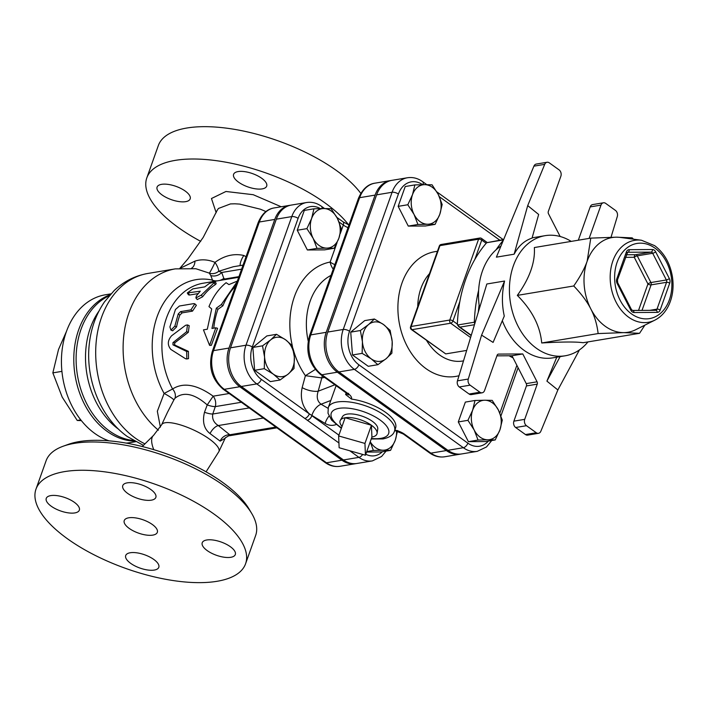 <?xml version="1.0" encoding="UTF-8"?>
<svg xmlns="http://www.w3.org/2000/svg" width="708" height="708" viewBox="0 0 708 708"><rect width="100%" height="100%" fill="white"/><g stroke="black" fill="none" stroke-linecap="round" stroke-linejoin="round"><path stroke-width="1.06" d="M251.632 513.335L248.835 508.654A106.554 42.71 -160.4 0 0 166.628 453.881A106.554 42.71 -160.4 0 0 68.304 444.367L63.171 446.226A111.245 44.586 19.6 0 1 165.814 456.156A111.245 44.586 19.6 0 1 251.632 513.335A111.245 44.586 19.6 0 1 255.65 535.478L245.579 563.772A111.245 44.586 19.6 0 1 175.212 580.852A111.245 44.586 19.6 0 1 67.366 538.708A111.245 44.586 19.6 0 1 35.984 489.14A111.245 44.586 19.6 0 1 155.742 484.449A111.245 44.586 19.6 0 1 245.579 563.772M217.099 210.515L218.391 208.479L230.454 203.922L234.87 203.798L239.667 204.09L260.464 209.223L265.951 211.568M246.03 256.712L243.817 255.473C233.994 253.269 224.392 255.561 215.002 262.358C207.948 259.482 201.284 259.066 194.992 261.119L180.248 268.244M348.646 224.87A111.245 44.586 -160.4 0 0 237.392 164.592A111.245 44.586 -160.4 0 0 146.822 177.867A111.245 44.586 -160.4 0 0 178.204 227.436A111.245 44.586 -160.4 0 0 200.7 241.348M162.043 194.93A17.567 7.045 19.6 0 1 157.088 187.107A17.567 7.045 19.6 0 1 168.194 184.407A17.567 7.045 19.6 0 1 185.231 191.063A17.567 7.045 19.6 0 1 190.178 198.886A17.567 7.045 19.6 0 1 179.071 201.585A17.567 7.045 19.6 0 1 162.043 194.93M238.1 171.575A17.567 7.045 19.6 0 1 257.473 175.734A17.567 7.045 19.6 0 1 266.686 186.124A17.567 7.045 19.6 0 1 262.181 188.894A17.567 7.045 19.6 0 1 242.809 184.735A17.567 7.045 19.6 0 1 233.596 174.345A17.567 7.045 19.6 0 1 238.1 171.575M237.118 281.749L221.33 304.546L216.338 308.166L211.949 328.45L215.816 327.804L209.586 345.38L203.453 329.866L207.311 329.22L211.701 308.936L208.966 306.608C213.073 296.608 218.781 288.634 226.091 282.696L228.941 284.598L237.357 281.067M215.816 327.804L217.56 328.3L211.338 345.345L209.586 345.38M235.534 286.209A70.26 52.215 80.5 0 0 222.905 305.794L217.94 309.316A70.26 52.215 80.5 0 0 213.772 328.14M217.94 309.316L216.338 308.166M222.905 305.794L221.33 304.546M186.593 331.751L187.47 324.919L185.593 325.282L171.593 335.778C167.531 340.486 167.274 345.035 170.823 349.416L185.567 358.752L186.815 358.974L186.673 351.478L172.964 344.84L172.956 342.645L186.593 331.751L188.337 332.282L174.717 342.893L174.726 345.026L188.408 351.372L188.523 358.629L186.815 358.974M187.47 324.919L189.204 325.68L188.337 332.282M209.347 283.439L215.347 281.572L201.32 295.077L195.895 297.935L196.373 295.9L200.249 291.192L187.293 292.962L192.833 288.873L204.727 286.89L209.347 283.439M215.347 281.572L216.188 283.722L215.188 284.722A70.26 52.215 80.5 0 0 202.63 296.785L197.249 299.555L195.895 297.935M198.16 293.599L189.54 295.032L188.461 294.811L187.293 292.962M190.921 309.892L194.859 303.847L193.797 303.608L179.425 306.006L175.442 309.502L169.911 326.954L170.964 330.123L174.858 326.131L178.23 313.936L180.567 311.617L190.921 309.892L192.488 311.131L182.133 312.865L179.832 315.113A70.26 52.215 80.5 0 0 176.566 326.91L172.672 330.786L170.964 330.123M194.859 303.847L196.373 305.29L192.488 311.131M390.559 450.359L383.143 450.217A19.904 14.797 80.5 0 0 395.268 440.243L390.559 450.359L380.913 451.969L366.576 452.058M397.622 430.517L395.268 440.243A19.904 14.797 80.5 0 0 396.533 430.906M370.24 441.748A19.904 14.797 80.5 0 0 383.143 450.217L373.381 450.465L370.213 441.845M264.279 368.673L264.571 357.053A19.904 14.797 80.5 0 0 273.332 374.143L264.279 368.673L254.632 370.284L252.871 347.433L262.518 345.831L270.695 339.875A19.904 14.797 80.5 0 0 264.571 357.053L262.518 345.831M288.209 374.054L280.041 380.001L273.332 374.143A19.904 14.797 80.5 0 0 288.209 374.054A19.904 14.797 80.5 0 0 294.324 356.867L294.032 368.487L288.209 374.054M285.572 339.787L292.271 345.646L294.324 356.867A19.904 14.797 80.5 0 0 285.572 339.787A19.904 14.797 80.5 0 0 270.695 339.875L276.518 334.309L285.572 339.787M252.871 347.433L266.872 335.919L276.518 334.309M254.632 370.284L270.394 381.612L280.041 380.001M366.744 451.571L373.381 450.465M313.963 208.798L323.733 208.55A19.904 14.797 80.5 0 0 311.609 218.515L313.963 208.798L304.316 210.409L297.254 230.242L306.9 228.631L311.609 218.515A19.904 14.797 80.5 0 0 313.131 238.304L306.9 228.631M326.777 248.119L317.016 248.366L313.131 238.304A19.904 14.797 80.5 0 0 326.777 248.119A19.904 14.797 80.5 0 0 338.902 238.145L334.194 248.26L326.777 248.119M331.14 208.692L337.371 218.356A19.904 14.797 80.5 0 0 323.733 208.55L331.14 208.692M337.371 218.356L341.256 228.419L338.902 238.145A19.904 14.797 80.5 0 0 337.371 218.356M317.016 248.366L307.369 249.977L324.547 249.871L334.194 248.26M307.369 249.977L297.254 230.242M495.228 439.942L487.812 439.801A19.904 14.797 80.5 0 0 499.936 429.827L495.228 439.942L485.582 441.553L468.404 441.659L478.05 440.049L474.165 429.986A19.904 14.797 80.5 0 0 487.812 439.801L478.05 440.049M498.405 410.047L502.291 420.109L499.936 429.827A19.904 14.797 80.5 0 0 498.405 410.047A19.904 14.797 80.5 0 0 484.759 400.232L492.175 400.374L498.405 410.047M472.643 410.206L474.997 400.48L484.759 400.232A19.904 14.797 80.5 0 0 472.643 410.206A19.904 14.797 80.5 0 0 474.165 429.986L467.935 420.322L472.643 410.206M362.133 353.363L362.425 341.743A19.904 14.797 80.5 0 0 371.187 358.832L362.133 353.363L352.487 354.974L350.726 332.132L360.372 330.521L368.549 324.565A19.904 14.797 80.5 0 0 362.425 341.743L360.372 330.521M386.064 358.744L377.895 364.691L371.187 358.832A19.904 14.797 80.5 0 0 386.064 358.744A19.904 14.797 80.5 0 0 392.179 341.557L391.887 353.177L386.064 358.744M383.426 324.476L390.126 330.335L392.179 341.557A19.904 14.797 80.5 0 0 383.426 324.476A19.904 14.797 80.5 0 0 368.549 324.565L374.373 319.007L383.426 324.476M468.404 441.659L458.288 421.933L465.351 402.091L474.997 400.48M458.288 421.933L467.935 420.322M350.726 332.132L364.726 320.609L374.373 319.007M352.487 354.974L368.249 366.301L377.895 364.691M414.879 184.912L424.641 184.664A19.904 14.797 80.5 0 0 412.516 194.638L414.879 184.912L405.233 186.523L398.161 206.355L407.808 204.754L412.516 194.638A19.904 14.797 80.5 0 0 414.038 214.418L407.808 204.754M427.685 224.232L417.924 224.48L414.038 214.418A19.904 14.797 80.5 0 0 427.685 224.232A19.904 14.797 80.5 0 0 439.81 214.258L435.101 224.374L427.685 224.232M432.057 184.806L438.287 194.479A19.904 14.797 80.5 0 0 424.641 184.664L432.057 184.806M438.287 194.479L442.164 204.532L439.81 214.258A19.904 14.797 80.5 0 0 438.287 194.479M417.924 224.48L408.277 226.091L425.455 225.985L435.101 224.374M408.277 226.091L398.161 206.355M66.508 331.309L58.534 349.425L52.843 372.877L62.207 397.144L77.234 420.464L81.367 420.632M61.915 371.364L52.843 372.877M80.765 419.871L77.234 420.464M135.573 441.704L130.051 442.624A74.942 55.693 -99.5 0 1 126.13 443.093M109.12 440.863A74.942 55.693 -99.5 0 1 61.454 363.956A74.942 55.693 -99.5 0 1 105.386 294.785L110.908 293.864M110.094 294.767A74.942 55.693 80.5 0 0 75.154 375.806A74.942 55.693 80.5 0 0 134.502 441.119M641.483 240.251L620.181 237.419A48.011 35.674 80.5 0 0 616.394 237.18A48.011 35.674 80.5 0 0 587.153 261.234A48.011 35.674 80.5 0 0 590.835 308.954A48.011 35.674 80.5 0 0 623.748 332.618A48.011 35.674 80.5 0 0 635.589 329.769L654.82 320.166C660.812 317.096 665.449 312.139 668.741 305.298C672.75 296.625 673.972 287.067 672.405 276.633C670.06 263.199 664.157 252.88 654.696 245.676L641.483 240.251A41.551 30.878 80.5 0 0 610.933 286.421A41.551 30.878 80.5 0 0 654.82 320.166M579.471 349.876L557.86 389.958L540.85 431.234A4.682 3.478 -99.5 0 1 538.487 433.323A4.682 3.478 -99.5 0 1 536.283 432.747L526.478 425.703A4.682 3.478 -99.5 0 1 524.708 419.348L537.248 384.134A2.345 1.743 80.5 0 0 537.062 381.807L526.248 383.612L511.964 355.752L522.787 353.947L498.538 354.097A2.345 1.743 80.5 0 0 498.326 354.115A2.345 1.743 80.5 0 0 497.113 355.274L484.573 390.489A4.682 3.478 -99.5 0 1 482.13 392.798A4.682 3.478 -99.5 0 1 479.918 392.223L470.112 385.17A4.682 3.478 -99.5 0 1 468.271 379.046L481.59 335.123L493.087 342.415L504.282 316.078C501.707 304.52 501.804 292.838 504.574 281.041L481.59 335.123M511.964 355.752L496.901 355.85M526.248 383.612A2.345 1.743 -99.5 0 1 526.425 385.94L537.248 384.134M524.708 419.348L513.884 421.154L526.425 385.94M527.708 205.621L538.655 214.462L532.044 238.118C524.469 240.596 518.495 245.959 514.132 254.199L527.708 205.621L544.717 164.353A4.682 3.478 -99.5 0 1 547.08 162.256A4.682 3.478 -99.5 0 1 549.284 162.84L559.09 169.885A4.682 3.478 -99.5 0 1 560.86 176.239L548.319 211.453A2.345 1.743 80.5 0 0 548.496 213.781L560.152 236.499M589.136 238.401L600.995 205.099A4.682 3.478 -99.5 0 1 603.437 202.789A4.682 3.478 -99.5 0 1 605.65 203.364L615.447 210.409A4.682 3.478 -99.5 0 1 617.296 216.542L611.013 237.269M603.437 202.789L592.614 204.594A4.682 3.478 80.5 0 0 590.18 206.904L600.995 205.099M587.967 341.911A60.888 45.25 -99.5 0 1 565.17 355.788A60.888 45.25 -99.5 0 1 536.434 348.283A60.888 45.25 -99.5 0 1 509.636 283.837A60.888 45.25 -99.5 0 1 545.125 235.667L532.761 237.729A60.888 45.25 80.5 0 0 532.124 237.844M514.132 254.199L496.388 257.154L533.903 166.159L544.717 164.353M547.08 162.256L536.257 164.061A4.682 3.478 80.5 0 0 533.903 166.159M578.321 240.207L590.18 206.904M479.918 392.223L469.103 394.029A4.682 3.478 80.5 0 0 471.307 394.604L482.13 392.798M469.103 394.029L459.297 386.975L470.112 385.17M537.062 381.807L522.787 353.947M557.86 389.958L546.912 381.125L556.78 357.186M502.326 320.689A60.888 45.25 80.5 0 0 524.07 350.345A60.888 45.25 80.5 0 0 552.806 357.85L565.17 355.788M513.884 421.154A4.682 3.478 80.5 0 0 515.654 427.508L526.478 425.703M536.283 432.747L525.46 434.553L515.654 427.508M525.46 434.553A4.682 3.478 80.5 0 0 527.672 435.128L538.487 433.323M468.271 379.046L457.448 380.851A4.682 3.478 80.5 0 0 459.297 386.975M457.448 380.851L486.83 283.996L504.574 281.041M644.891 325.122L639.554 333.3L623.748 332.618L598.127 333.565C597.065 324.494 594.64 316.29 590.835 308.954C587.1 301.59 581.401 293.935 573.737 285.97C580.082 276.863 584.56 268.615 587.153 261.234L590.773 238.127L616.394 237.18L632.2 237.87L633.448 239.189M573.737 285.97L517.318 295.386C529.602 278.332 535.283 262.385 534.354 247.543L590.773 238.127M545.125 235.667A60.888 45.25 -99.5 0 1 571.197 241.393M517.318 295.386C532.053 310.148 540.186 326.007 541.709 342.973C562.125 341.787 575.931 341.699 583.144 342.716L639.554 333.3M541.709 342.973L598.127 333.565M560.116 356.628L546.912 381.125M479.546 307.998A60.888 45.25 -99.5 0 1 500.972 246.03M513.043 357.841A60.888 45.25 -99.5 0 1 509.087 355.77M503.654 239.516L486.777 242.685L503.503 239.888M478.635 290.271A128.803 95.722 80.5 0 0 474.351 322.211L457.457 325.025L457.377 324.131A128.803 95.722 -99.5 0 1 459.819 301.617A128.803 95.722 80.5 0 1 474.847 259.411A128.803 95.722 -99.5 0 1 486.166 243.278L486.777 242.685M457.457 325.025L459.935 327.131L474.484 324.707M457.377 324.131L452.943 320.936A2.345 0.938 -160.4 0 0 449.792 320.043A2.345 1.743 80.5 0 0 450.677 323.22L412.029 329.663L445.748 353.903L411.383 329.539A2.345 1.257 -54.3 0 0 412.029 329.663A2.345 1.743 -99.5 0 1 411.144 326.485A2.345 0.938 -160.4 0 0 410.543 326.857A2.345 2.345 0 0 0 411.383 329.539M447.881 450.306L338.902 371.939A29.409 21.86 -99.5 0 1 327.777 332.052L343.23 329.477A29.409 21.86 80.5 0 0 354.354 369.355L463.333 447.721A29.409 21.86 80.5 0 0 477.219 451.35L461.758 453.925A29.409 21.86 -99.5 0 1 447.881 450.306L463.333 447.721A4.682 2.513 -54.3 0 0 467.864 443.164L358.885 364.797A24.727 18.373 -99.5 0 1 349.531 331.273L398.392 194.063A4.682 1.876 -160.4 0 0 392.09 192.266L343.23 329.477A4.682 1.876 19.6 0 1 349.531 331.273M423.021 184.682A4.682 2.513 -54.3 0 0 422.587 181.62C417.844 178.248 412.791 176.956 407.41 177.761L391.958 180.336A29.409 21.86 -99.5 0 0 376.629 194.85L327.777 332.052M290.422 205.24A28.524 21.196 80.5 0 0 289.643 205.355A28.524 21.196 80.5 0 0 274.784 219.427L228.985 348.062A28.524 21.196 80.5 0 0 239.773 386.736L341.937 460.209A28.524 21.196 80.5 0 0 355.398 463.722A28.524 21.196 80.5 0 0 356.168 463.572M429.579 452.899L403.268 433.977A4.682 2.513 125.7 0 0 404.56 434.216L430.88 453.138A4.682 2.513 125.7 0 1 429.579 452.899C434.323 456.271 439.376 457.563 444.757 456.766A29.409 21.86 -99.5 0 1 430.88 453.138L446.332 450.562A29.409 21.86 80.5 0 0 460.209 454.182A29.409 21.86 80.5 0 0 460.979 454.04M391.188 180.487A29.409 21.86 80.5 0 0 390.409 180.593A29.409 21.86 80.5 0 0 375.09 195.107L326.229 332.309A29.409 21.86 80.5 0 0 337.353 372.196L446.332 450.562M339.132 447.739L338.636 435.942L364.947 443.429L365.443 455.226L339.132 447.739M342.035 426.393A19.559 7.841 19.6 0 1 340.353 420.286A19.559 7.841 19.6 0 1 345.115 417.755L338.636 435.942M371.426 425.243A19.559 7.841 19.6 0 1 377.09 433.367A19.559 7.841 19.6 0 1 371.921 437.031L371.426 425.243A19.559 7.841 19.6 0 0 345.115 417.755L371.426 425.243L364.947 443.429M371.921 437.031L365.443 455.226M340.353 420.286L342.557 416.543A18.727 7.505 19.6 0 1 354.814 414.295A18.727 7.505 19.6 0 1 372.32 421.287A18.727 7.505 19.6 0 1 377.745 429.066L377.09 433.367M338.92 435.154L311.883 415.711A4.682 2.513 125.7 0 1 307.352 420.269L338.928 442.978M329.016 416.118A11.709 6.655 120.4 0 0 325.14 423.481L309.325 413.87A4.682 2.513 125.7 0 1 304.794 418.428L307.352 420.269M307.307 420.242A4.682 2.513 125.7 0 0 311.839 415.685A11.709 6.655 120.4 0 1 321.069 404.215C317.264 401.303 316.308 396.958 318.193 391.188L321.813 377.922A9.363 6.965 80.5 0 0 322.184 375.674M315.281 369.452L305.405 375.683L302.157 387.603A11.709 4.133 -164.7 0 0 318.193 391.188L334.875 384.798M349.752 450.757L358.938 457.368A28.524 21.196 80.5 0 0 372.399 460.89L356.947 463.466A28.524 21.196 -99.5 0 1 343.486 459.952L241.313 386.479A28.524 21.196 -99.5 0 1 230.525 347.805L276.332 219.17A28.524 21.196 -99.5 0 1 291.192 205.099L306.652 202.515A28.524 21.196 80.5 0 0 291.784 216.595L245.986 345.221A4.682 1.876 19.6 0 1 252.287 347.017L298.095 218.383A23.842 17.718 -99.5 0 1 320.281 208.594M371.231 438.978L383.037 438.933C389.674 437.456 393.489 434.836 394.489 431.092L395.568 428.057A35.126 14.08 19.6 0 0 351.442 399.082L345.584 394.489A7.027 2.814 19.6 0 0 347.734 394.108M293.041 348.663A70.26 52.215 80.5 0 0 305.405 375.683L321.813 377.922L324.653 377.444M194.992 261.119A9.363 5.699 -96.7 0 1 191.514 268.217M143.317 445.297L127.422 436.597C99.571 416.897 84.517 376.957 89.65 341.176C91.651 326.45 96.633 313.308 104.58 301.741L114.2 290.528C123.82 281.412 135.06 275.713 147.901 273.447L175.31 268.872L195.859 268.73L209.303 273.12A9.363 0.611 115.8 0 0 215.002 262.358A9.363 2.841 -121.9 0 1 218.692 271.27L233.286 266.748M240.18 265.597A9.363 3.345 119.2 0 1 243.817 255.473M210.754 275.5L209.303 273.12A9.363 8.505 140.1 0 0 218.692 271.27L221.692 272.491A9.363 7.691 -30 0 1 210.754 275.5L213.055 281.572M238.702 277.297L203.125 283.227A70.26 52.215 -99.5 0 0 172.575 389.002A9.363 7.425 -134.2 0 1 174.964 398.277C183.478 391.338 194.231 393.551 207.223 404.923L213.17 396.179C196.859 384.497 183.328 382.108 172.575 389.002L164.114 393.453L157.335 411.277L160.389 427.154M217.347 280.855A9.363 7.071 -11.3 0 1 212.17 280.058A74.942 55.693 80.5 0 0 158.742 312.485A74.942 55.693 80.5 0 0 164.114 393.453A9.363 1.133 -150.6 0 1 173.867 399.967L174.964 398.277M167.46 412.339L173.867 399.967M276.908 427.827L229.56 435.73L229.781 434.774A9.363 8.275 -45.9 0 0 220.153 441.119L225.109 438.323M275.881 427.083L229.781 434.774L218.303 425.552A9.363 4.487 -54.7 0 0 210.028 433.57L220.153 441.119M263.305 418.047L218.303 425.552C213.825 422.729 211.975 418.879 212.754 414.021A9.363 2.549 19.1 0 1 204.497 412.251C202.187 421.8 204.037 428.906 210.028 433.57M249.243 407.932L212.754 414.021L215.312 406.604A9.363 2.567 19 0 1 207.223 404.923L204.497 412.251M238.941 276.624L224.737 278.996L223.808 278.341A9.363 7.071 -11.3 0 1 219.418 280.51M146.822 177.867L158.344 145.529A111.245 44.586 19.6 0 1 249.712 132.44A111.245 44.586 19.6 0 1 360.797 193.373M35.984 489.14L46.064 460.846A111.245 44.586 19.6 0 1 63.171 446.226M151.344 500.167A17.567 7.045 19.6 0 1 131.971 496.007A17.567 7.045 19.6 0 1 122.758 485.617A17.567 7.045 19.6 0 1 141.662 484.874A17.567 7.045 19.6 0 1 155.849 497.397A17.567 7.045 19.6 0 1 151.344 500.167M74.393 502.335A17.567 7.045 19.6 0 1 79.34 510.158A17.567 7.045 19.6 0 1 60.437 510.902A17.567 7.045 19.6 0 1 46.25 498.379A17.567 7.045 19.6 0 1 57.357 495.68A17.567 7.045 19.6 0 1 74.393 502.335M130.219 552.753A17.567 7.045 19.6 0 1 149.592 556.913A17.567 7.045 19.6 0 1 158.804 567.303A17.567 7.045 19.6 0 1 139.901 568.046A17.567 7.045 19.6 0 1 125.714 555.514A17.567 7.045 19.6 0 1 130.219 552.753M207.178 550.576A17.567 7.045 19.6 0 1 202.222 542.753A17.567 7.045 19.6 0 1 221.126 542.009A17.567 7.045 19.6 0 1 235.313 554.541A17.567 7.045 19.6 0 1 224.206 557.231A17.567 7.045 19.6 0 1 207.178 550.576M129.192 528.389A17.567 7.045 19.6 0 1 124.236 520.566A17.567 7.045 19.6 0 1 143.14 519.822A17.567 7.045 19.6 0 1 157.326 532.345A17.567 7.045 19.6 0 1 146.22 535.044A17.567 7.045 19.6 0 1 129.192 528.389M133.449 440.509A74.942 55.693 -99.5 0 1 109.368 430.933A74.942 55.693 -99.5 0 1 76.101 359.071A74.942 55.693 -99.5 0 1 109.289 295.687M281.209 206.763L253.225 194.709L225.958 191.479L211.462 198.514L216.17 212.701M188.408 351.372L186.673 351.478M174.726 345.026L172.964 344.84M174.717 342.893L172.956 342.645M215.188 284.722L214.294 282.616M189.54 295.032L188.346 293.174M202.63 296.785L201.32 295.077M176.566 326.91L174.858 326.131M179.832 315.113L178.23 313.936M182.133 312.865L180.567 311.617M654.962 248.145A38.099 28.32 -99.5 0 1 660.015 313.741A38.099 28.32 -99.5 0 1 614.774 281.209A38.099 28.32 -99.5 0 1 654.962 248.145M669.706 283.191A4.682 3.478 80.5 0 0 669.343 278.536L655.661 251.844A4.682 3.478 80.5 0 0 652.449 249.535L629.208 249.676A4.682 3.478 80.5 0 0 626.359 252.021L616.801 278.864A4.682 3.478 80.5 0 0 617.164 283.519L630.846 310.219A4.682 3.478 80.5 0 0 634.058 312.529L657.298 312.378A4.682 3.478 80.5 0 0 660.148 310.033L669.706 283.191A2.345 0.938 -160.4 0 0 666.555 282.297L656.997 309.139A2.345 1.743 -99.5 0 1 655.776 310.29A2.345 1.743 -99.5 0 1 655.75 310.299A2.345 1.558 -90.4 0 0 655.573 310.308L632.66 310.458M616.801 278.864A2.345 0.938 19.6 0 1 617.465 279.908L617.695 282.713A2.345 0.619 152.9 0 1 617.164 283.519M617.465 279.908L627.633 252.278A2.345 1.743 -99.5 0 1 627.846 252.26L651.086 252.119A2.345 1.558 -90.4 0 0 652.449 249.535M629.208 249.676A2.345 1.558 89.6 0 1 627.846 252.26L627.545 252.314M627.023 253.066A2.345 0.938 -160.4 0 0 626.359 252.021M630.846 310.219A2.345 0.619 -27.1 0 0 631.386 309.405L632.492 310.44A2.345 1.558 89.6 0 1 634.058 312.529M626.421 254.756L635.625 254.703A2.345 1.558 -90.4 0 0 634.262 257.287A2.345 0.619 152.9 0 1 637.235 255.854A2.345 1.743 80.5 0 0 635.625 254.703L651.086 252.119A2.345 1.743 -99.5 0 1 652.688 253.278L666.37 279.97A2.345 1.743 -99.5 0 1 666.555 282.297L651.095 284.873A2.345 1.743 80.5 0 0 650.918 282.545A2.345 0.619 -27.1 0 0 647.944 283.979A2.345 0.938 -160.4 0 0 651.095 284.873L642.014 310.378M655.661 251.844A2.345 0.619 152.9 0 1 652.688 253.278L637.235 255.854L650.918 282.545L666.37 279.97A2.345 0.619 -27.1 0 0 669.343 278.536M657.298 312.378A2.345 1.558 -90.4 0 0 655.732 310.299L632.492 310.44M649.829 310.334L656.997 309.139A2.345 0.938 19.6 0 1 660.148 310.033M625.5 257.34L634.262 257.287L647.944 283.979L638.536 310.405M474.749 323.821A2.345 1.743 80.5 0 1 474.351 322.211L475.263 322.122M478.307 312.095A126.467 93.978 -99.5 0 1 479.13 305.13M503.37 240.216A128.803 95.722 80.5 0 0 496.051 249.818M471.271 335.282L459.935 327.131M474.847 259.411L481.732 240.083L486.166 243.278M470.59 337.53L450.677 323.22A2.345 1.257 -54.3 0 0 452.943 320.936L459.819 301.617M481.732 240.083A2.345 1.257 -54.3 0 0 481.555 238.446A2.345 2.345 0 0 0 479.803 238.038A2.345 1.743 80.5 0 0 478.581 239.189A2.345 0.938 19.6 0 1 481.732 240.083M439.332 246.003A2.345 0.938 19.6 0 1 439.934 245.641A2.345 1.743 -99.5 0 1 441.155 244.481A2.345 2.345 0 0 0 439.332 246.003L410.543 326.857M439.934 245.641L478.581 239.189L449.792 320.043L411.144 326.485L439.934 245.641M445.748 353.903L466.687 350.416M463.51 360.876L462.775 361A49.179 36.55 -99.5 0 1 439.562 354.938A49.179 36.55 -99.5 0 1 426.588 340.477M417.738 306.652A49.179 36.55 -99.5 0 1 429.49 273.66M338.902 371.939L354.354 369.355A4.682 2.513 -54.3 0 0 358.885 364.797M407.41 177.761A29.409 21.86 80.5 0 0 392.09 192.266L376.629 194.85M398.392 194.063A24.727 18.373 -99.5 0 1 422.623 184.682M439.367 196.718L499.777 240.162M488.361 441.093A24.727 18.373 -99.5 0 1 467.864 443.164M516.875 365.328L499.857 413.127M437.429 251.349A63.233 46.994 80.5 0 0 398.277 300.086A63.233 46.994 80.5 0 0 425.968 368.611A63.233 46.994 80.5 0 0 459.005 375.718M302.157 387.603C299.962 398.117 302.351 406.879 309.325 413.87L261.305 379.346A23.842 17.718 -99.5 0 1 252.287 347.017M337.052 242.676L330.149 262.049A70.26 52.215 80.5 0 0 292.369 346M339.061 222.002L343.318 225.064L340.247 233.702M298.095 218.383A4.682 1.876 -160.4 0 0 291.784 216.595L276.332 219.17M230.525 347.805L245.986 345.221A28.524 21.196 80.5 0 0 256.774 383.904A4.682 2.513 -54.3 0 0 261.305 379.346M322.025 208.568A4.682 2.513 -54.3 0 0 321.405 206.276C316.803 202.992 311.883 201.745 306.652 202.515M343.486 459.952L358.938 457.368A4.682 2.513 -54.3 0 0 362.664 454.43M241.313 386.479L256.774 383.904L304.794 418.428M348.026 227.64A11.709 4.691 -160.4 0 1 343.318 225.064A4.682 2.513 -54.3 0 0 342.964 221.772L336.866 217.391M382.373 451.722A23.842 17.718 -99.5 0 1 365.797 454.235M328.061 408.312L321.069 404.215L330.813 400.48M325.14 423.481C328.804 425.561 332.459 425.924 336.088 424.552M333.256 269.111A11.709 7.832 -100.8 0 1 330.149 262.049A11.709 4.691 -160.4 0 0 334.857 264.624M351.442 399.082A11.709 4.691 -160.4 0 0 348.212 393.692A4.682 2.513 -54.3 0 1 346.92 393.453L320.6 374.532A4.682 2.513 -54.3 0 0 321.892 374.771A29.409 21.86 -99.5 0 1 310.777 334.893A4.682 1.876 -160.4 0 0 309.573 335.627L358.425 198.426C362.354 189.231 367.868 184.151 374.957 183.168A29.409 21.86 -99.5 0 0 359.629 197.682A4.682 1.876 -160.4 0 0 358.425 198.426M348.212 393.692L321.892 374.771L337.353 372.196M326.229 332.309L310.777 334.893L359.629 197.682L375.09 195.107M404.56 434.216A11.709 4.691 -160.4 0 0 394.852 430.075M346.15 392.905L345.584 394.489M308.184 340.964A58.552 43.507 -99.5 0 1 331.025 275.377M394.489 431.092A35.126 14.08 -160.4 0 0 377.214 410.906A35.126 14.08 -160.4 0 0 339.176 401.746A35.126 14.08 -160.4 0 0 328.3 407.525L336.088 385.665M341.522 427.844A30.444 12.204 19.6 0 1 338.088 408.534A30.444 12.204 19.6 0 1 379.515 419.614A30.444 12.204 19.6 0 1 380.824 438.358A30.444 12.204 19.6 0 1 371.408 438.482M147.901 273.447A88.996 66.136 80.5 0 0 96.023 343.849A88.996 66.136 80.5 0 0 135.193 438.031A88.996 66.136 80.5 0 0 144.697 443.766M175.31 268.872A88.996 66.136 80.5 0 0 123.714 336.229A88.996 66.136 80.5 0 0 158.38 430.19M223.808 278.341L221.692 272.491L241.596 269.173M241.357 402.268L215.312 406.604A9.363 6.965 80.5 0 0 213.17 396.179L229.171 393.506M153.778 449.677A31.612 11.797 -129.5 0 1 152.043 444.12A31.612 11.797 -129.5 0 1 153.609 435.305L161.645 424.773L167.486 412.286M206.072 471.811L218.914 451.571A31.612 8.832 -154.9 0 0 202.214 434.429A31.612 8.832 -154.9 0 0 168.601 422.587A31.612 8.832 -154.9 0 0 161.645 424.773M355.398 463.722L339.946 466.298C334.707 467.076 329.795 465.829 325.184 462.545A4.682 2.513 -54.3 0 0 326.485 462.784L224.312 389.32A28.524 21.196 -99.5 0 1 213.524 350.637L259.332 222.011A4.682 1.876 -160.4 0 0 258.128 222.746C261.792 213.949 267.146 209.019 274.191 207.931A28.524 21.196 -99.5 0 0 259.332 222.011L274.784 219.427M325.184 462.545L223.02 389.081A4.682 2.513 -54.3 0 0 224.312 389.32L239.773 386.736M224.737 278.996A9.363 6.965 -99.5 0 1 224.471 279.669M98.934 311.113A74.942 55.693 80.5 0 0 118.652 429.278M223.02 389.081C211.736 379.223 208.17 366.656 212.32 351.372A4.682 1.876 19.6 0 1 213.524 350.637L228.985 348.062M339.946 466.298A28.524 21.196 -99.5 0 1 326.485 462.784L341.937 460.209M217.303 210.064L203.214 237.392L188.045 258.73L179.894 268.279M631.386 309.405L617.695 282.713M458.519 326.468L471.183 335.574M441.155 244.481L479.803 238.038M481.555 238.446L487.122 242.446M422.587 181.62L426.809 184.664M436.863 191.895L503.202 239.596M491.733 440.526L486.493 446.96L477.219 451.35M518.097 367.709L500.937 415.879M321.405 206.276L324.565 208.541M386.081 451.102L381.577 456.492L372.399 460.89M348.964 225.002L342.964 221.772M320.6 374.532C308.962 364.372 305.29 351.398 309.573 335.627M346.92 393.453L348.522 394.958L348.54 393.303M394.701 430.491L403.268 433.977M460.209 454.182L444.757 456.766M390.409 180.593L374.957 183.168M328.3 407.525L328.016 413.242L331.609 420.118L341.344 428.331M243.039 265.119L233.233 266.757M229.56 435.73C229.693 434.916 223.905 438.65 225.038 438.42L225.436 437.632M218.914 451.571L225.126 438.296M153.609 435.305L142.264 446.518M212.32 351.372L258.128 222.746M289.643 205.355L274.191 207.931"/></g></svg>
